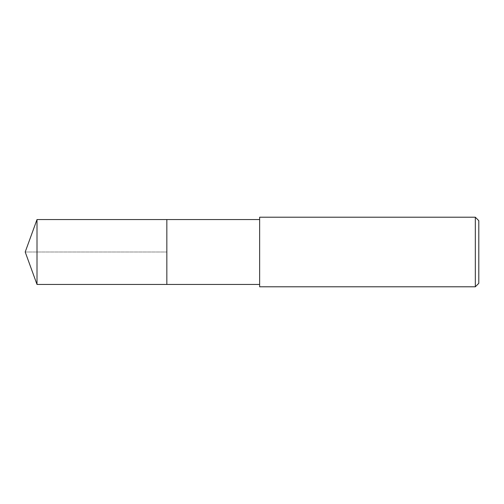 <?xml version="1.0" encoding="UTF-8"?>
<svg xmlns="http://www.w3.org/2000/svg" width="504" height="504" viewBox="0 0 504 504"><rect width="100%" height="100%" fill="white"/><g stroke="black" fill="none" stroke-linecap="round" stroke-linejoin="round"><path stroke-width="0.38" stroke-dasharray="2.52 1.89" d="M166.837 219.555L166.837 284.445L166.837 219.555M37.006 284.445L37.006 219.555M259.642 284.445L259.642 219.555L259.642 284.445M259.642 286.789L259.642 217.211M475.322 217.211L475.322 286.789M478.8 220.689L478.8 283.311M25.2 252L166.837 252L25.2 252"/><path stroke-width="0.76" d="M259.642 219.555L37.006 219.555L37.006 284.445L166.837 284.445L166.837 219.555L166.837 284.445L259.642 284.445M37.006 284.445L25.2 252L37.006 219.555M259.642 217.211L259.642 286.789L475.322 286.789L475.322 217.211L259.642 217.211M475.322 217.211L478.8 220.689L478.8 283.311L475.322 286.789"/></g></svg>
